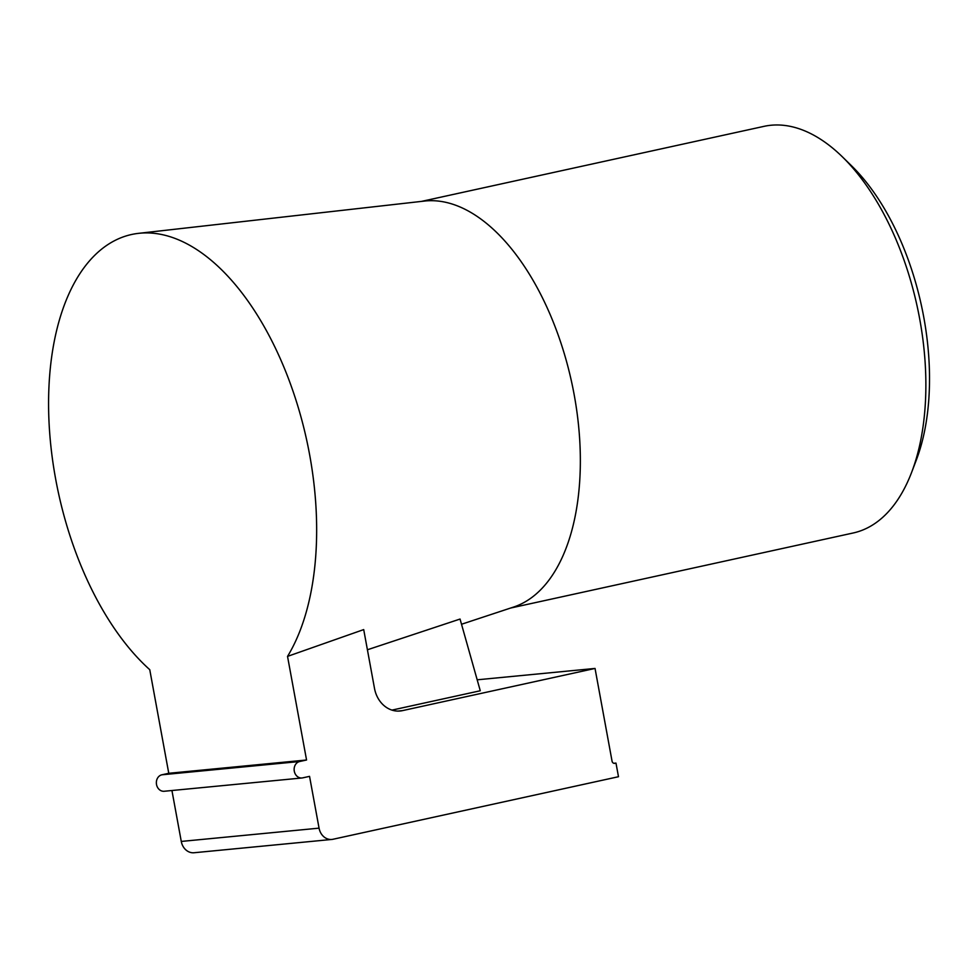 <?xml version="1.0" encoding="UTF-8"?>
<svg xmlns="http://www.w3.org/2000/svg" width="978" height="978" viewBox="0 0 978 978"><rect width="100%" height="100%" fill="white"/><g stroke="black" fill="none" stroke-linecap="round" stroke-linejoin="round"><path stroke-width="1.47" d="M510.589 608.047L853.134 532.998A208.155 111.064 -102.4 0 0 911.594 472.435A208.155 111.064 -102.4 0 0 919.699 318.95A208.155 111.064 -102.4 0 0 842.461 156.92A208.155 111.064 -102.4 0 0 764.038 126.345L421.494 201.395M138.644 233.339A237.85 126.908 77.6 0 1 309.598 454.562A237.85 126.908 77.6 0 1 287.532 656.385L306.554 760.004L168.766 773.292L149.756 669.685A237.85 126.908 77.6 0 1 55.66 479.061A237.85 126.908 77.6 0 1 138.644 233.339L424.562 201.052A208.155 111.064 77.6 0 1 574.159 394.66A208.155 111.064 77.6 0 1 513.511 607.081L461.518 624.257M911.594 472.435L916.19 460.406A194.28 103.656 -102.4 0 0 923.758 317.153A194.28 103.656 -102.4 0 0 851.667 165.918L842.461 156.92M287.532 656.385L363.706 629.587L374.501 688.402A27.751 23.423 -95.5 0 0 400.1 711.006A27.751 23.423 -95.5 0 0 402.435 710.639L595.04 668.439L477.191 679.808M367.41 649.771L460.051 619.05L480.271 690.761L391.958 710.114M168.766 773.292L161.883 774.796A8.325 7.029 84.5 0 0 156.517 784.49A8.325 7.029 84.5 0 0 164.194 791.263L301.97 777.975A8.325 7.029 -95.5 0 1 294.292 771.19A8.325 7.029 -95.5 0 1 299.671 761.507L306.554 760.004M171.932 790.517L181.272 841.435A13.875 11.712 84.5 0 0 194.072 852.743L331.86 839.442A13.875 11.712 -95.5 0 1 319.06 828.146L181.272 841.435M319.06 828.146L309.549 776.361L302.679 777.865A8.325 7.029 -95.5 0 1 301.97 777.975M614.367 763.39L615.981 763.085L618.487 776.715L333.021 839.258A13.875 11.712 -95.5 0 1 331.86 839.442M614.832 763.341A2.775 2.347 -95.5 0 1 612.045 761.116L595.04 668.439M613.817 763.292L615.981 763.085M161.883 774.796L299.671 761.507M397.728 711.092L402.435 710.639"/></g></svg>
